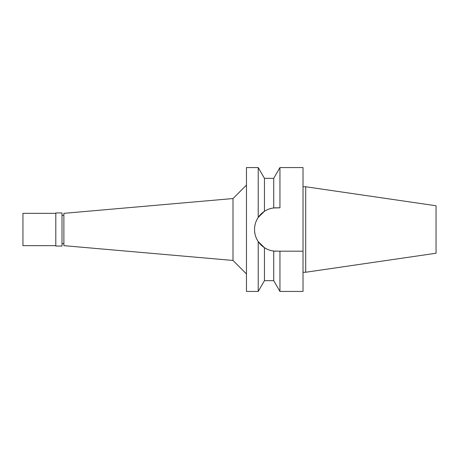 <?xml version="1.0" encoding="UTF-8"?>
<svg xmlns="http://www.w3.org/2000/svg" width="459" height="459" viewBox="0 0 459 459"><rect width="100%" height="100%" fill="white"/><g stroke="black" fill="none" stroke-linecap="round" stroke-linejoin="round"><path stroke-width="0.69" d="M305.711 186.75L305.711 272.25L436.05 253.242L436.05 205.758L305.711 186.75L303.02 186.75M305.711 272.25L303.02 272.25M279.944 291.436L273.73 280.667L273.73 251.033L279.944 251.176L279.944 291.436L303.02 291.436L303.02 167.564L279.944 167.564L279.944 207.824L273.73 207.967L273.73 178.333L279.944 167.564M273.73 280.667L264.447 280.667L264.447 247.699L258.228 241.589L264.447 247.699C267.465 249.593 270.558 250.706 273.73 251.033A21.676 21.676 0 0 1 254.579 228.249A21.676 21.676 0 0 1 276.22 207.824L279.944 207.824M276.02 251.176A21.676 21.676 0 0 1 273.822 251.044M279.944 251.176L303.02 251.176M258.228 217.411L264.447 211.301L258.228 217.411L258.228 167.564L246.466 167.564L246.466 291.436L258.228 291.436L258.228 241.589C255.738 237.745 254.51 233.717 254.544 229.5C254.51 225.283 255.738 221.255 258.228 217.411M273.73 178.333L264.447 178.333L264.447 211.301C267.465 209.407 270.558 208.294 273.73 207.967M246.466 185.08L233 198.546L233 260.454L63.881 245.657L63.881 213.343L233 198.546M246.466 273.92L233 260.454M63.881 215.363L61.999 215.363M63.881 243.637L61.999 243.637M61.999 246.064L61.999 212.936L55.803 212.936L55.803 246.064L61.999 246.064M55.803 213.343L22.95 213.343L22.95 245.657L55.803 245.657M264.447 178.333L258.228 167.564M264.447 280.667L258.228 291.436"/></g></svg>
